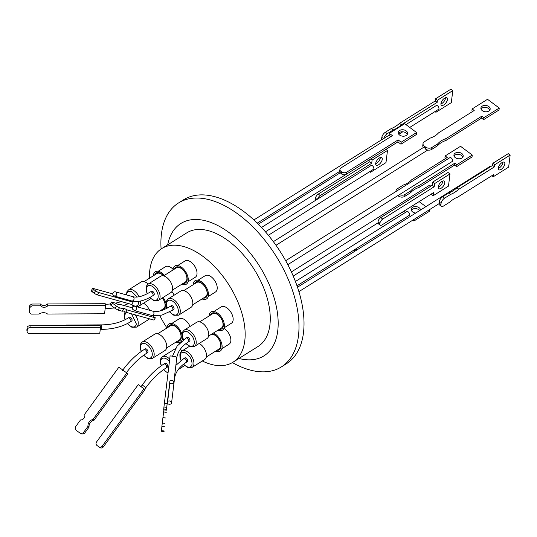 <?xml version="1.0" encoding="UTF-8"?>
<svg xmlns="http://www.w3.org/2000/svg" width="537" height="537" viewBox="0 0 537 537"><rect width="100%" height="100%" fill="white"/><g stroke="black" fill="none" stroke-linecap="round" stroke-linejoin="round"><path stroke-width="0.81" d="M161.087 248.987A96.774 54.391 57.9 0 1 178.506 202.973A96.774 54.391 57.9 0 1 218.25 202.744A96.774 54.391 57.9 0 1 290.376 284.59A96.774 54.391 57.9 0 1 281.388 366.905A96.774 54.391 57.9 0 1 241.643 367.133A96.774 54.391 57.9 0 1 232.38 362.582M281.388 366.905L286.409 363.75A96.774 54.391 -122.1 0 0 295.397 281.435A96.774 54.391 -122.1 0 0 223.271 199.589A96.774 54.391 -122.1 0 0 183.526 199.824L178.506 202.973M167.665 244.845A78.147 43.927 57.9 0 1 212.967 223.291A78.147 43.927 57.9 0 1 276.642 308.084A78.147 43.927 57.9 0 1 238.972 358.461M149.474 278.233A67.071 37.697 57.9 0 1 161.657 248.618L186.762 232.863A67.071 37.697 57.9 0 1 214.31 232.702A67.071 37.697 57.9 0 1 264.291 289.423A67.071 37.697 57.9 0 1 258.069 346.472L232.957 362.233A67.071 37.697 57.9 0 1 205.416 362.394A67.071 37.697 57.9 0 1 202.308 360.985M179.311 343.492A67.071 37.697 57.9 0 1 178.539 342.666M166.987 327.966A67.071 37.697 57.9 0 1 159.818 315.595M161.657 248.618A67.071 37.697 57.9 0 1 189.199 248.456A67.071 37.697 57.9 0 1 239.187 305.184A67.071 37.697 57.9 0 1 232.957 362.233M173.015 269.232A9.632 5.417 -122.1 0 0 169.43 266.681A9.632 5.417 -122.1 0 0 165.477 266.708L158.193 271.272M208.195 296.565L215.478 291.994A9.632 5.417 -122.1 0 0 216.371 283.798A9.632 5.417 -122.1 0 0 209.195 275.656A9.632 5.417 -122.1 0 0 205.235 275.676L197.958 280.247M190.051 326.442A9.632 5.417 -122.1 0 0 183.09 318.837A9.632 5.417 -122.1 0 0 179.136 318.857L171.853 323.428M224.137 327.792L231.42 323.227A9.632 5.417 -122.1 0 0 232.313 315.031A9.632 5.417 -122.1 0 0 225.131 306.882A9.632 5.417 -122.1 0 0 221.177 306.909L213.894 311.48M187.997 281.831L195.273 277.26A9.632 5.417 -122.1 0 0 196.173 269.064A9.632 5.417 -122.1 0 0 188.99 260.922A9.632 5.417 -122.1 0 0 185.037 260.942L177.754 265.513M153.374 275.776A10.753 6.041 57.9 0 1 159.737 271.729A10.753 6.041 57.9 0 1 164.456 275.34M193.139 284.751A10.753 6.041 57.9 0 1 199.502 280.697A10.753 6.041 57.9 0 1 208.363 292.967A10.753 6.041 57.9 0 1 202.1 298.961A10.753 6.041 57.9 0 1 202.046 298.941M213.491 332.994A10.753 6.041 57.9 0 1 222.056 345.318A10.753 6.041 57.9 0 1 215.767 351.117A10.753 6.041 57.9 0 1 215.713 351.091M167.041 327.932A10.753 6.041 57.9 0 1 173.404 323.878A10.753 6.041 57.9 0 1 175.559 325.12A10.753 6.041 57.9 0 1 182.124 335.357M209.081 315.984A10.753 6.041 57.9 0 1 215.444 311.93A10.753 6.041 57.9 0 1 224.305 324.2A10.753 6.041 57.9 0 1 218.042 330.195A10.753 6.041 57.9 0 1 217.988 330.174M172.941 270.017A10.753 6.041 57.9 0 1 179.304 265.963A10.753 6.041 57.9 0 1 188.165 278.24A10.753 6.041 57.9 0 1 181.902 284.234A10.753 6.041 57.9 0 1 181.848 284.207M203.416 298.082A9.23 5.189 -122.1 0 0 207.114 291.578A9.23 5.189 -122.1 0 0 199.69 281.992A9.23 5.189 -122.1 0 0 194.508 283.892M192.689 304.815L205.597 296.713A8.377 4.712 -122.1 0 0 206.376 289.584A8.377 4.712 -122.1 0 0 200.133 282.502A8.377 4.712 -122.1 0 0 196.696 282.522L183.782 290.624M217.076 350.238A9.23 5.189 -122.1 0 0 220.781 343.734A9.23 5.189 -122.1 0 0 213.35 334.142A9.23 5.189 -122.1 0 0 212.222 333.792M206.349 356.971L219.264 348.862A8.377 4.712 -122.1 0 0 220.042 341.733A8.377 4.712 -122.1 0 0 213.793 334.652A8.377 4.712 -122.1 0 0 211.45 334.276M177.311 341.263A9.23 5.189 -122.1 0 0 181.016 334.759A9.23 5.189 -122.1 0 0 173.585 325.174A9.23 5.189 -122.1 0 0 168.403 327.073M166.584 347.996L179.499 339.894A8.377 4.712 -122.1 0 0 180.278 332.765A8.377 4.712 -122.1 0 0 174.035 325.684A8.377 4.712 -122.1 0 0 170.591 325.704L157.677 333.806M219.351 329.315A9.23 5.189 -122.1 0 0 223.056 322.811A9.23 5.189 -122.1 0 0 215.626 313.225A9.23 5.189 -122.1 0 0 210.444 315.125M208.625 336.048L221.539 327.946A8.377 4.712 -122.1 0 0 222.318 320.817A8.377 4.712 -122.1 0 0 216.075 313.729A8.377 4.712 -122.1 0 0 212.632 313.749L199.724 321.858M183.211 283.355A9.23 5.189 -122.1 0 0 186.916 276.844A9.23 5.189 -122.1 0 0 179.486 267.258A9.23 5.189 -122.1 0 0 174.303 269.158M172.484 290.081L185.399 281.979A8.377 4.712 -122.1 0 0 186.178 274.85A8.377 4.712 -122.1 0 0 179.935 267.768A8.377 4.712 -122.1 0 0 176.492 267.788L163.577 275.89M161.375 310.037A9.23 5.189 -122.1 0 0 165.322 306.385A9.23 5.189 -122.1 0 0 162.389 297.901M159.804 311.017L163.557 308.661A8.377 4.712 -122.1 0 0 162.322 297.948M163.61 275.87A8.377 4.712 -122.1 0 0 160.368 273.528A8.377 4.712 -122.1 0 0 156.932 273.548L144.017 281.656M380.787 217.586A3.584 1.685 -53.3 0 0 378.088 221.15L378.182 221.935L379.921 223.231A3.584 1.685 -53.3 0 1 382.753 219.049L380.787 217.586L432.258 185.278L432.647 182.117L448.026 172.471L449.993 173.934L434.614 183.587L432.647 182.117M430.768 186.211A2.242 1.262 -122.1 0 0 428.976 185.58L291.383 271.937M268.366 235.273L373.457 169.316A2.242 1.262 -122.1 0 0 373.846 168.074A2.242 1.262 -122.1 0 0 372.712 165.987A2.242 1.262 -122.1 0 0 371.074 165.517A2.242 1.262 -122.1 0 0 371.06 165.53L317.548 199.12A3.584 1.685 126.7 0 1 320.247 195.549L318.28 194.085A3.584 1.685 126.7 0 0 315.447 198.267L315.367 198.918A3.584 1.685 126.7 0 0 315.736 200.214L315.763 200.234M148.165 284.08A9.632 5.417 -122.1 0 0 145.044 281.985A9.632 5.417 -122.1 0 0 141.09 282.012L128.531 289.893A9.632 5.417 57.9 0 1 132.491 289.866A9.632 5.417 57.9 0 1 139.117 296.746M192.743 301.955A9.632 5.417 -122.1 0 0 187.869 293.001A9.632 5.417 -122.1 0 0 180.848 290.98L168.296 298.861A9.632 5.417 57.9 0 1 172.249 298.841A9.632 5.417 57.9 0 1 180.19 309.829A9.632 5.417 57.9 0 1 178.539 315.179L191.091 307.298A9.632 5.417 -122.1 0 0 192.743 301.955M182.03 350.97A9.632 5.417 -122.1 0 0 180.15 349.513M175.377 348.674A9.632 5.417 -122.1 0 0 174.948 348.896L162.396 356.776A9.632 5.417 57.9 0 1 166.356 356.749A9.632 5.417 57.9 0 1 169.712 359.072M166.645 345.137A9.632 5.417 -122.1 0 0 161.771 336.182A9.632 5.417 -122.1 0 0 154.75 334.162L142.198 342.042A9.632 5.417 57.9 0 1 146.151 342.022A9.632 5.417 57.9 0 1 154.092 353.01A9.632 5.417 57.9 0 1 152.434 358.36L164.993 350.48A9.632 5.417 -122.1 0 0 166.645 345.137M200.744 322.193A9.632 5.417 -122.1 0 0 196.79 322.213L184.238 330.094A9.632 5.417 57.9 0 1 188.192 330.067A9.632 5.417 57.9 0 1 195.374 338.216A9.632 5.417 57.9 0 1 194.475 346.412L207.034 338.532A9.632 5.417 -122.1 0 0 207.926 330.336A9.632 5.417 -122.1 0 0 200.744 322.193M172.545 287.221A9.632 5.417 -122.1 0 0 167.672 278.267A9.632 5.417 -122.1 0 0 160.65 276.246L148.098 284.127A9.632 5.417 57.9 0 1 152.052 284.107A9.632 5.417 57.9 0 1 159.992 295.102A9.632 5.417 57.9 0 1 158.334 300.445L170.887 292.564A9.632 5.417 -122.1 0 0 172.545 287.221M297.001 285.805L409.181 215.397A2.242 1.262 -122.1 0 0 409.389 213.491A2.242 1.262 -122.1 0 0 407.717 211.598A2.242 1.262 -122.1 0 0 406.798 211.598L295.424 281.502M346.654 172.202L398.125 139.895L401.199 142.191L416.578 132.538L416.329 134.559L400.951 144.205L397.87 141.916L346.399 174.216L346.654 172.202A3.584 2.443 -172.9 0 1 341.606 171.887L341.384 173.666A2.242 1.262 -122.1 0 0 340.747 173.189L340.223 172.974A3.584 2.443 -172.9 0 1 339.673 171.417L339.921 169.397A3.584 2.443 -172.9 0 1 340.941 167.947L392.413 135.639L389.338 133.351L389.09 135.364L390.808 136.646M126.799 295.001A8.29 4.658 57.9 0 1 126.833 294.357C126.86 291.813 128.484 290.893 131.713 291.598L137.157 297.015M181.197 360.367A8.29 4.658 57.9 0 1 180.257 355.474C180.284 352.93 181.909 352.01 185.137 352.722C189.769 355.575 192.058 359.347 192.018 364.046A8.29 4.658 57.9 0 1 187.138 366.805A8.29 4.658 57.9 0 1 183.627 364.153M183.6 339.72A8.29 4.658 57.9 0 1 182.54 334.558C182.56 332.014 184.184 331.094 187.413 331.799C192.045 334.658 194.34 338.431 194.293 343.13A8.29 4.658 57.9 0 1 189.42 345.882A8.29 4.658 57.9 0 1 186.097 343.445M125.269 319.616A8.29 4.658 57.9 0 1 124.557 315.273L126.329 312.38M441.911 181.466A4.705 2.208 -53.3 0 1 444.3 181.117A4.705 2.208 -53.3 0 1 444.287 184.473A4.705 2.208 -53.3 0 1 441.065 188.306A4.705 2.208 -53.3 0 1 438.675 188.662A4.705 2.208 -53.3 0 1 438.689 185.299A4.705 2.208 -53.3 0 1 441.911 181.466M438.165 187.292A4.705 2.208 126.7 0 0 439.098 186.842A4.705 2.208 126.7 0 0 442.844 181.016M375.658 163.792A4.705 2.208 126.7 0 0 376.591 163.342A4.705 2.208 126.7 0 0 380.337 157.522M379.404 157.972A4.705 2.208 -53.3 0 1 381.794 157.616A4.705 2.208 -53.3 0 1 381.78 160.972A4.705 2.208 -53.3 0 1 378.558 164.805A4.705 2.208 -53.3 0 1 376.168 165.161A4.705 2.208 -53.3 0 1 376.182 161.805A4.705 2.208 -53.3 0 1 379.404 157.972M419.699 210.531A4.705 3.202 7.1 0 0 412.275 209.349A4.705 3.202 7.1 0 0 411.302 210.269M415.732 213.021A4.705 3.202 -172.9 0 1 411.188 209.235A4.705 3.202 -172.9 0 1 412.53 207.329A4.705 3.202 -172.9 0 1 417.558 206.926A4.705 3.202 -172.9 0 1 420.538 210.001M399.568 130.498A4.705 3.202 -172.9 0 1 404.858 130.189A4.705 3.202 -172.9 0 1 407.563 133.559A4.705 3.202 -172.9 0 1 406.227 135.465A4.705 3.202 -172.9 0 1 400.931 135.774A4.705 3.202 -172.9 0 1 398.226 132.404A4.705 3.202 -172.9 0 1 399.568 130.498M407.2 134.539A4.705 3.202 7.1 0 0 403.898 131.981A4.705 3.202 7.1 0 0 399.313 132.518A4.705 3.202 7.1 0 0 398.347 133.445M172.538 310.218L173.666 309.507A2.242 1.262 -122.1 0 0 173.874 307.6A2.242 1.262 -122.1 0 0 172.202 305.707A2.242 1.262 -122.1 0 0 171.283 305.714L170.155 306.426A2.242 1.262 57.9 0 1 171.075 306.419A2.242 1.262 57.9 0 1 171.525 306.674A2.242 1.262 57.9 0 1 172.84 308.594A2.242 1.262 57.9 0 1 172.538 310.218L161.926 315.098L152.441 315.689M186.198 362.368L187.326 361.656A2.242 1.262 -122.1 0 0 187.715 360.414A2.242 1.262 -122.1 0 0 186.581 358.333A2.242 1.262 -122.1 0 0 184.95 357.864L183.815 358.575A2.242 1.262 57.9 0 1 185.446 359.045A2.242 1.262 57.9 0 1 186.581 361.126A2.242 1.262 57.9 0 1 186.594 361.629A2.242 1.262 57.9 0 1 186.198 362.368C179.21 366.905 175.31 372.389 174.491 378.82A2.242 1.658 6.9 0 1 174.491 378.82L171.585 402.871A2.242 1.658 6.9 0 1 169.853 404.247A2.242 1.658 6.9 0 1 167.437 403.341L167.638 401.448A2.242 1.658 6.9 0 1 169.967 401.032A2.242 1.658 6.9 0 1 171.571 402.488A2.242 1.658 6.9 0 1 171.585 402.871M165.926 363.348A2.242 1.262 -122.1 0 0 165.007 363.354L163.879 364.059A2.242 1.262 57.9 0 1 164.799 364.059A2.242 1.262 57.9 0 1 165.248 364.314A2.242 1.262 57.9 0 1 166.564 366.234A2.242 1.262 57.9 0 1 166.262 367.858L167.39 367.147A2.242 1.262 -122.1 0 0 167.598 365.241A2.242 1.262 -122.1 0 0 165.926 363.348M146.104 348.889A2.242 1.262 -122.1 0 0 145.185 348.896L144.05 349.607A2.242 1.262 57.9 0 1 144.97 349.6A2.242 1.262 57.9 0 1 145.42 349.856A2.242 1.262 57.9 0 1 146.735 351.775A2.242 1.262 57.9 0 1 146.433 353.4L147.568 352.688A2.242 1.262 -122.1 0 0 147.776 350.782A2.242 1.262 -122.1 0 0 146.104 348.889M188.433 341.841L189.561 341.129A2.242 1.262 -122.1 0 0 189.95 339.887A2.242 1.262 -122.1 0 0 188.816 337.807A2.242 1.262 -122.1 0 0 187.185 337.337L186.05 338.048A2.242 1.262 57.9 0 1 187.682 338.511A2.242 1.262 57.9 0 1 188.816 340.599A2.242 1.262 57.9 0 1 188.829 341.102A2.242 1.262 57.9 0 1 188.433 341.841C181.446 346.372 177.546 351.856 176.727 358.293A2.242 1.658 6.9 0 1 176.727 358.293L173.82 382.337A2.242 1.658 6.9 0 1 172.108 383.713A2.242 1.658 6.9 0 1 169.699 382.841L169.907 380.894A2.242 1.658 6.9 0 1 172.229 380.511A2.242 1.658 6.9 0 1 173.807 381.961A2.242 1.658 6.9 0 1 173.82 382.337M152.709 295.759L153.844 295.048A2.242 1.262 -122.1 0 0 154.052 293.142A2.242 1.262 -122.1 0 0 152.38 291.249A2.242 1.262 -122.1 0 0 151.461 291.255L150.326 291.967A2.242 1.262 57.9 0 1 151.246 291.96A2.242 1.262 57.9 0 1 151.703 292.215A2.242 1.262 57.9 0 1 153.011 294.135A2.242 1.262 57.9 0 1 152.709 295.759C144.782 300.747 137.74 302.485 131.585 300.982A2.242 1.933 105.6 0 1 131.471 300.948L131.585 300.982A2.242 1.933 105.6 0 0 132.787 296.666L115.348 291.813A2.242 1.933 105.6 0 1 114.77 296.182L131.209 300.76L133.109 302.136L98.761 292.564A2.685 0.416 31.1 0 1 95.546 290.819L94.129 293.168A2.685 0.416 31.1 0 0 97.345 294.914L98.761 292.564M132.055 319.824A2.242 1.262 -122.1 0 0 130.921 317.743A2.242 1.262 -122.1 0 0 129.283 317.273L128.155 317.985A2.242 1.262 57.9 0 1 129.786 318.448A2.242 1.262 57.9 0 1 130.921 320.535A2.242 1.262 57.9 0 1 130.934 321.039A2.242 1.262 57.9 0 1 130.538 321.777L131.666 321.066A2.242 1.262 -122.1 0 0 132.055 319.824M452.1 161.543A2.242 1.262 -122.1 0 0 452.221 161.483A2.242 1.262 -122.1 0 0 452.429 159.576A2.242 1.262 -122.1 0 0 450.758 157.683A2.242 1.262 -122.1 0 0 449.838 157.69L285.677 260.72M491.858 175.706L493.275 176.76L508.653 167.114L510.15 155.065L508.25 153.642L492.865 163.295L492.604 165.416L456.92 187.809A21.802 10.237 -53.3 0 1 452.731 190.977A21.802 10.237 -53.3 0 1 448.697 192.971L442.703 196.73A4.477 2.101 126.7 0 0 439.347 201.133L439.642 202.321L441.065 203.375L440.904 204.678L439.32 203.503A2.242 1.262 -122.1 0 0 439.642 202.321M490.59 166.678A2.242 1.262 -122.1 0 0 489.603 166.658L297.491 287.228M423.424 147.48L424.149 147.601L424.331 146.145L425.599 147.084L425.76 149.313A4.477 3.047 7.1 0 0 431.667 149.434L437.655 145.675A21.802 14.841 -172.9 0 1 445.878 140.513L481.568 118.113L483.629 119.65L499.007 109.998L499.249 108.044L487.515 99.298L472.137 108.951L474.198 110.488L438.507 132.887A21.802 14.841 -172.9 0 1 434.97 135.895A21.802 14.841 -172.9 0 1 430.291 138.049L424.297 141.808A4.477 3.047 -172.9 0 0 423.022 143.621L422.78 145.574A4.477 3.047 7.1 0 0 423.424 147.48L273.36 241.65M409.724 127.43L438.561 109.333A2.242 1.262 -122.1 0 0 438.944 108.085A2.242 1.262 -122.1 0 0 436.487 105.427L405.932 124.604M389.117 135.156L383.78 138.506A4.477 2.101 -53.3 0 1 387.251 133.686L393.245 129.927A21.802 10.237 126.7 0 0 401.468 124.765L437.152 102.366L437.413 100.251L452.792 90.599L451.302 102.648L435.923 112.293L436.098 110.877M383.391 138.674L383.78 138.506L381.807 137.492L381.646 138.794A4.477 2.101 126.7 0 0 381.679 139.741M134.552 310.641L132.726 309.319A2.242 1.933 105.6 0 1 135.344 306.325A2.242 1.933 105.6 0 1 134.552 310.641L152.3 315.588L155.361 317.81L127.128 309.943A4.148 0.638 31.1 0 0 123.376 308.426A4.148 0.638 31.1 0 0 123.685 308.983L119.456 307.808A7.062 1.087 -148.9 0 1 116.435 306.083L112.421 303.17A7.062 1.087 -148.9 0 1 111.501 302.036L115.388 303.116A5.833 0.899 31.1 0 0 119.61 304.64A5.833 0.899 31.1 0 0 119.509 304.264L132.699 307.943M103.406 446.818L102.325 446.039A2.685 2.356 125.7 0 1 98.848 446.831L96.935 445.435A2.685 2.356 125.7 0 1 96.613 441.87L138.237 384.62L139.325 385.398L145.03 389.567L103.406 446.818A2.685 2.356 125.7 0 1 99.936 447.61A2.685 2.356 125.7 0 1 99.922 447.603L98.862 446.838M166.712 407.341L166.497 409.315L163.738 409.006L163.946 407.033L166.712 407.341L169.907 380.894M114.77 296.182L112.884 294.813A2.242 1.933 105.6 0 1 115.348 291.813M65.897 325.57L66.071 325.039L66.246 325.563M461.86 158.046A4.658 3.175 7.1 0 0 463.183 156.16A4.658 3.175 7.1 0 0 460.504 152.823A4.658 3.175 7.1 0 0 455.262 153.126A4.658 3.175 7.1 0 0 453.933 155.012A4.658 3.175 7.1 0 0 456.618 158.348A4.658 3.175 7.1 0 0 461.86 158.046M462.834 157.106A4.658 3.175 7.1 0 0 459.578 154.555A4.658 3.175 7.1 0 0 455.02 155.079A4.658 3.175 7.1 0 0 454.04 156.019M396.098 191.414A4.477 3.047 -172.9 0 1 396.044 190.608A4.477 3.047 -172.9 0 1 397.32 188.796L403.307 185.037A21.802 14.841 7.1 0 0 411.53 179.875L447.22 157.475L445.16 155.938L460.538 146.292L472.271 155.039L456.893 164.684L454.832 163.154L419.142 185.547A21.802 14.841 7.1 0 0 414.463 187.708A21.802 14.841 7.1 0 0 410.919 190.709L410.677 192.662L404.69 196.421L404.932 194.468A4.477 3.047 -172.9 0 1 399.474 194.589M419.142 185.547L418.9 187.5A21.802 14.841 7.1 0 0 414.222 189.662A21.802 14.841 7.1 0 0 410.677 192.662M502.947 162.167A4.658 2.188 -53.3 0 1 499.235 167.98A4.658 2.188 -53.3 0 1 498.269 168.443M501.974 162.624A4.658 2.188 -53.3 0 1 504.344 162.275A4.658 2.188 -53.3 0 1 504.33 165.604A4.658 2.188 -53.3 0 1 501.135 169.397A4.658 2.188 -53.3 0 1 498.772 169.746A4.658 2.188 -53.3 0 1 498.786 166.423A4.658 2.188 -53.3 0 1 501.974 162.624M448.697 192.971L450.597 194.394L444.609 198.153L442.703 196.73M456.92 187.809L458.82 189.232A21.802 10.237 -53.3 0 1 454.638 192.394A21.802 10.237 -53.3 0 1 450.597 194.394M481.018 109.031A4.658 3.175 -172.9 0 1 481.998 108.091A4.658 3.175 -172.9 0 1 486.556 107.568A4.658 3.175 -172.9 0 1 489.811 110.119M482.239 106.138A4.658 3.175 -172.9 0 1 487.482 105.836A4.658 3.175 -172.9 0 1 490.16 109.172A4.658 3.175 -172.9 0 1 488.838 111.058A4.658 3.175 -172.9 0 1 483.595 111.36A4.658 3.175 -172.9 0 1 480.917 108.024A4.658 3.175 -172.9 0 1 482.239 106.138M443.784 104.93A4.658 2.188 126.7 0 0 446.972 101.137A4.658 2.188 126.7 0 0 446.985 97.808A4.658 2.188 126.7 0 0 444.623 98.157A4.658 2.188 126.7 0 0 441.427 101.956A4.658 2.188 126.7 0 0 441.414 105.279A4.658 2.188 126.7 0 0 443.784 104.93M440.911 103.977A4.658 2.188 126.7 0 0 441.877 103.513A4.658 2.188 126.7 0 0 445.589 97.7M100.459 327.295L99.815 333.229L29.562 333.537A2.685 1.96 -7.8 0 1 27.112 331.94A2.685 1.96 -7.8 0 1 27.112 331.926A2.685 1.96 -7.8 0 1 27.112 331.577L27.065 327.718A2.685 1.96 -7.8 0 1 29.944 325.724L100.197 325.415L100.459 327.295L30.206 327.604L29.944 325.724M221.862 348.714L229.138 344.143A9.632 5.417 -122.1 0 0 230.279 336.639A9.632 5.417 -122.1 0 0 223.942 328.349M174.109 295.209A9.632 5.417 -122.1 0 0 171.927 291.51M182.338 336.806A10.753 6.041 57.9 0 1 175.948 342.123M163.12 297.444A10.753 6.041 57.9 0 1 166.181 304.123M166.396 305.573A10.753 6.041 57.9 0 1 166.101 308.694M163.698 275.817A9.23 5.189 -122.1 0 0 154.743 274.924M189.407 346.338L181.956 351.01A9.632 5.417 57.9 0 1 185.916 350.99A9.632 5.417 57.9 0 1 193.092 359.139A9.632 5.417 57.9 0 1 192.199 367.328L204.751 359.448A9.632 5.417 -122.1 0 0 205.812 351.715A9.632 5.417 -122.1 0 0 199.187 343.452M135.076 314.816A9.632 5.417 57.9 0 1 136.499 327.127L149.051 319.247A9.632 5.417 -122.1 0 0 149.561 318.85M149.628 310.299A9.632 5.417 -122.1 0 0 143.486 303.251M379.84 223.882L378.102 222.587L377.86 222.949A3.584 1.685 -53.3 0 0 378.243 223.714L380.209 225.178A3.584 1.685 -53.3 0 1 379.84 223.882L379.921 223.231M378.102 222.587A2.242 1.262 -122.1 0 0 378.182 221.935M380.209 225.178A3.584 1.685 -53.3 0 0 382.029 224.909L433.5 192.608L433.104 195.763L431.171 194.065M341.384 173.666L341.975 174.283A3.584 2.443 -172.9 0 0 346.399 174.216M370.758 171.008L370.597 172.263L385.982 162.61L387.492 150.434L372.107 160.086L371.718 163.248L320.247 195.549M138.58 301.364L138.593 302.928A8.29 4.658 57.9 0 1 133.713 305.681A8.29 4.658 57.9 0 1 131.706 304.466L97.345 294.914M131.565 313.836L136.311 323.845A8.29 4.658 57.9 0 1 131.437 326.597A8.29 4.658 57.9 0 1 127.531 323.489M353.655 250.242A3.584 2.443 7.1 0 0 353.682 250.262L354.313 250.732A3.584 2.443 7.1 0 0 354.997 251.141M403.764 211.269L405.375 212.471L353.903 244.771A3.584 2.443 7.1 0 0 353.635 244.966M355.36 249.175A3.584 2.443 7.1 0 0 357.447 249.598M425.888 206.644L419.142 201.617M433.104 195.763L448.482 186.111L449.993 173.934M434.614 183.587L434.225 186.742L432.258 185.278M434.225 186.742L382.753 219.049M341.606 171.887L340.968 171.41A3.584 2.443 -172.9 0 1 339.921 169.397M318.28 194.085L369.751 161.778L371.718 163.248M370.651 158.999L372.107 160.086M369.751 161.778L370.053 159.375M386.029 149.346L387.492 150.434M369.758 171.639L370.597 172.263M403.77 213.478L402.153 212.276M414.121 219.318L413.913 221.036L429.291 211.383L429.499 209.665M413.913 221.036L412.758 220.177M398.125 139.895L397.87 141.916M401.199 142.191L400.951 144.205M416.578 132.538L404.717 123.698L389.338 133.351M438.971 203.637L439.32 203.503M425.398 148.715A2.242 1.262 -122.1 0 0 424.149 147.601M398.481 195.213L398.38 196.032L397.83 195.622M410.919 190.709L404.932 194.468M438.977 203.724A4.477 2.101 126.7 0 0 439.461 204.886L441.36 206.302A4.477 2.101 -53.3 0 1 440.904 204.678M472.137 108.951L471.895 110.904L472.647 111.461M169.86 383.022L167.638 401.448M118.878 367.174L127.86 373.712L118.878 367.174L84.665 414.235A4.148 3.638 125.7 0 1 80.483 419.981L75.368 427.022A7.062 6.189 125.7 0 0 76.053 430.211L81.107 433.883A7.062 6.189 -54.3 0 0 84.349 433.56L89.061 427.083A5.833 5.108 125.7 0 1 94.056 420.216L127.86 373.712M398.38 196.032A4.477 3.047 7.1 0 0 404.69 196.421M454.832 163.154L454.591 165.107L418.9 187.5M456.893 164.684L456.651 166.645L454.591 165.107M472.271 155.039L472.03 156.992L456.651 166.645M445.16 155.938L444.918 157.891L445.67 158.455M441.065 203.375A4.477 2.101 -53.3 0 1 444.609 198.153M492.604 165.416L494.51 166.832L458.82 189.232M492.865 163.295L494.772 164.718L494.51 166.832M510.15 155.065L494.772 164.718M441.36 206.302A4.477 2.101 -53.3 0 0 443.636 205.966L449.63 202.207A21.802 10.237 -53.3 0 1 457.853 197.045L493.537 174.646L493.275 176.76M424.331 146.145A4.477 3.047 -172.9 0 1 423.022 143.621M483.629 119.65L483.871 117.697L499.249 108.044M481.568 118.113L481.81 116.16L483.871 117.697M445.878 140.513L446.119 138.559L481.81 116.16M437.655 145.675L437.897 143.721A21.802 14.841 -172.9 0 1 446.119 138.559M431.667 149.434L431.909 147.48L437.897 143.721M431.909 147.48A4.477 3.047 -172.9 0 1 425.599 147.084M435.923 112.293L434.97 111.582M452.792 90.599L450.892 89.176L435.514 98.828L437.413 100.251M437.152 102.366L435.252 100.949L435.514 98.828M401.468 124.765L399.562 123.342L435.252 100.949M393.245 129.927L391.339 128.504A21.802 10.237 126.7 0 0 399.562 123.342M387.251 133.686L385.351 132.263L391.339 128.504M385.351 132.263A4.477 2.101 126.7 0 0 381.807 137.492M29.421 306.083L29.226 312.064A7.062 5.155 -7.8 0 0 31.153 314.098L39.1 314.058A5.833 4.256 -7.8 0 1 47.531 314.024L104.587 313.769L105.487 305.533L47.739 305.788A4.148 3.027 -7.8 0 1 40.684 305.815L32.045 305.855L31.797 304.036A7.062 5.155 172.2 0 0 29.421 306.083L29.226 312.064M105.487 305.533L105.232 303.707L47.484 303.962A4.148 3.027 -7.8 0 1 40.436 303.996L31.797 304.036M167.477 403.388L169.82 382.982M166.497 409.315L169.726 382.874M112.797 293.92L93.029 288.409A2.685 0.416 31.1 0 0 92.639 288.409A2.685 0.416 31.1 0 0 93.633 289.43L95.546 290.819M27.112 331.926L26.857 330.047A2.685 1.96 -7.8 0 1 26.857 330.047A2.685 1.96 -7.8 0 1 26.85 329.691M29.676 307.902A7.062 5.155 -7.8 0 1 32.045 305.855M40.436 303.996L40.684 305.815M47.484 303.962L47.739 305.788M119.509 304.264L119.227 304.734M111.501 302.036L110.132 304.311A7.062 1.087 31.1 0 0 111.052 305.446L112.421 303.17M116.435 306.083L115.066 308.359L111.052 305.446M115.066 308.359A7.062 1.087 31.1 0 0 118.086 310.077L119.456 307.808M123.685 308.983L122.308 311.259L118.086 310.077M127.128 309.943L125.759 312.219A4.148 0.638 31.1 0 0 122.637 310.715M155.361 317.81L153.991 320.086L125.759 312.219M166.282 412.275L163.61 411.973L163.859 409.906M165.597 417.961L162.926 417.658L162.275 423.022L161.885 426.506L164.557 426.808M162.933 417.658L163.61 411.973M164.946 423.324L162.275 423.022M164.121 430.963L161.449 430.661L161.885 426.506M161.449 430.661L161.402 431.271L164.074 431.573M98.848 446.831A2.685 2.356 125.7 0 1 98.835 446.824L99.936 447.61M102.325 446.039L143.95 388.781L145.03 389.567M94.056 420.216L93.002 419.457L126.813 372.96M89.061 427.083L88.008 426.331A5.833 5.108 125.7 0 1 93.002 419.457M84.349 433.56L83.302 432.809L88.008 426.331M83.302 432.809A7.062 6.189 125.7 0 1 80.06 433.131M163.738 409.006L163.657 409.879L166.416 410.187M167.135 403.569L164.376 403.26L163.946 407.033M164.376 403.26L170.095 355.883L172.854 356.199M131.693 304.486L133.109 302.136M94.129 293.168L92.216 291.786L93.633 289.43M92.639 288.409L91.223 290.759A2.685 0.416 31.1 0 0 92.216 291.786M27.065 327.718L27.32 329.597A2.685 1.96 -7.8 0 1 30.206 327.604M27.32 329.597L27.112 331.577M138.237 384.62L143.95 388.781M152.434 311.084A2.242 1.933 105.6 0 1 151.984 315.501M163.879 364.059C156.019 369.08 148.803 376.061 142.245 385.002L145.869 387.633C152.132 379.115 158.932 372.524 166.262 367.858M128.155 317.985C120.899 322.448 112.092 324.744 101.728 324.878L101.748 329.362C112.877 329.241 122.47 326.718 130.538 321.777M167.443 308.003A8.29 4.658 57.9 0 1 171.471 300.572A8.29 4.658 57.9 0 1 178.304 310.03A8.29 4.658 57.9 0 1 173.478 314.648A8.29 4.658 57.9 0 1 169.806 311.816M168.061 372.738A8.29 4.658 57.9 0 1 167.578 372.564A8.29 4.658 57.9 0 1 163.738 369.537M161.449 365.677A8.29 4.658 57.9 0 1 165.577 358.488A8.29 4.658 57.9 0 1 169.417 361.515M141.419 351.359A8.29 4.658 57.9 0 1 145.373 343.754A8.29 4.658 57.9 0 1 152.206 353.212A8.29 4.658 57.9 0 1 147.38 357.83A8.29 4.658 57.9 0 1 143.829 355.145M147.413 293.652A8.29 4.658 57.9 0 1 151.273 285.838A8.29 4.658 57.9 0 1 158.106 295.296A8.29 4.658 57.9 0 1 153.273 299.915A8.29 4.658 57.9 0 1 149.89 297.411M174.337 378.048A2.242 1.658 6.9 0 1 174.478 378.444A2.242 1.658 6.9 0 1 174.491 378.807M172.786 356.87A2.242 1.658 6.9 0 1 175.116 356.461A2.242 1.658 6.9 0 1 176.713 357.917A2.242 1.658 6.9 0 1 176.727 358.28M132.605 296.632A2.242 1.933 105.6 0 1 132.787 296.666C137.183 297.921 143.03 296.35 150.326 291.967M140.452 301.042A9.632 5.417 57.9 0 1 138.774 306.211L150.79 298.666M316.508 199.771L315.367 198.918M315.447 198.267L317.025 199.442M354.433 249.752L354.313 250.732M340.747 173.189L340.968 171.41M382.351 139.318L381.646 138.794M121.402 301.619L115.515 303.183M110.32 303.996L105.319 304.331M144.05 349.607C136.19 354.621 128.981 361.602 122.423 370.543M265.439 231.816L371.074 165.517M133.706 306.137L131.404 307.58M258.324 224.184L340.116 172.847M128.531 289.893L126.933 291.759L126.403 294.894M131.115 304.325L134.109 306.318M178.539 315.179L173.901 315.3L169.585 311.937M167.229 308.117L166.329 305.217L166.235 302.358L166.698 300.733L168.296 298.861M181.956 351.01L180.358 352.883L179.888 354.574L179.982 357.313L181.003 360.522M183.432 364.301L187.567 367.449L192.199 367.328M168 373.215L163.543 369.678M161.241 365.825L160.429 363.126L160.335 360.273L160.798 358.642L162.396 356.776M152.434 358.36L147.803 358.481L143.627 355.286M141.218 351.507L140.224 348.399L140.13 345.539L140.593 343.915L142.198 342.042M184.238 330.094L182.634 331.967L182.164 333.658L182.258 336.397L183.406 339.867M185.896 343.599L189.843 346.533L194.475 346.412M158.334 300.445L153.703 300.566L149.662 297.532M147.198 293.766L146.124 290.483L146.03 287.624L146.494 285.999L148.098 284.127M125.134 311.856L124.181 314.373L124.275 317.112L125.047 319.73M127.316 323.603L131.86 327.248L136.499 327.127M253.9 219.935L383.452 138.627M142.245 385.002L141.043 386.653M101.728 324.878L66.071 325.039M183.077 339.129L182.097 339.746M167.135 307.896L166.155 308.513M293.215 276.072L377.86 222.949M184.654 365.549L178.257 369.563M261.512 227.473L346.097 174.391M137.089 306.802L138.774 306.211M287.805 264.667L452.221 161.483M298.901 291.638L439.259 203.543M275.991 245.288L427.747 150.045M257.25 223.123L339.679 171.39M398.803 134.277L402.77 131.793M105.124 308.815L114.482 307.936M123.919 305.493L128.491 303.593M132.29 301.546L132.753 301.257M135.176 306.271L152.609 311.124C157.005 312.38 162.852 310.809 170.155 306.426M175.874 365.355L183.815 358.575M126.041 373.175C132.31 364.657 139.11 358.065 146.433 353.4M172.525 356.159L177.069 346.13L186.05 338.048M145.869 387.633L144.661 389.291M101.748 329.362L100.231 329.369M395.93 191.521L396.044 190.608"/></g></svg>
